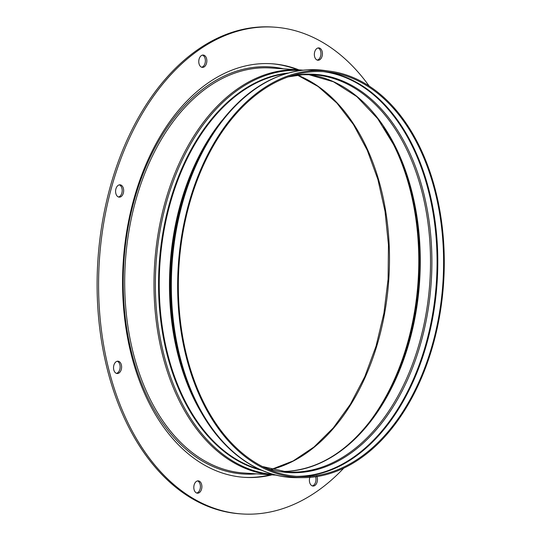 <?xml version="1.0" encoding="UTF-8"?>
<svg xmlns="http://www.w3.org/2000/svg" width="541" height="541" viewBox="0 0 541 541"><rect width="100%" height="100%" fill="white"/><g stroke="black" fill="none" stroke-linecap="round" stroke-linejoin="round"><path stroke-width="0.81" d="M316.451 475.532A6.181 4.03 -86.2 0 1 314.903 485.487A6.181 4.03 -86.2 0 1 313.016 486.048A6.181 4.03 -86.2 0 1 310.088 476.702M315.586 476.763A6.181 4.03 -86.2 0 1 313.428 485.385A6.181 4.03 -86.2 0 1 312.285 485.892M199.325 492.628A6.181 4.03 -86.2 0 1 197.438 493.189A6.181 4.03 -86.2 0 1 193.84 488.219A6.181 4.03 -86.2 0 1 196.369 481.422A6.181 4.03 -86.2 0 1 198.256 480.861A6.181 4.03 -86.2 0 1 201.854 485.832A6.181 4.03 -86.2 0 1 199.325 492.628M197.512 480.915A6.181 4.03 -86.2 0 1 200.407 486.298A6.181 4.03 -86.2 0 1 197.85 492.526A6.181 4.03 -86.2 0 1 196.708 493.04M119.054 372.959A6.181 4.03 -86.2 0 1 117.167 373.527A6.181 4.03 -86.2 0 1 113.569 368.556A6.181 4.03 -86.2 0 1 116.092 361.753A6.181 4.03 -86.2 0 1 117.985 361.192A6.181 4.03 -86.2 0 1 121.576 366.162A6.181 4.03 -86.2 0 1 119.054 372.959M117.241 361.246A6.181 4.03 -86.2 0 1 120.136 366.629A6.181 4.03 -86.2 0 1 117.58 372.864A6.181 4.03 -86.2 0 1 116.43 373.371M121.11 196.586A6.181 4.03 -86.2 0 1 119.216 197.147A6.181 4.03 -86.2 0 1 115.625 192.177A6.181 4.03 -86.2 0 1 118.148 185.38A6.181 4.03 -86.2 0 1 120.041 184.812A6.181 4.03 -86.2 0 1 123.632 189.783A6.181 4.03 -86.2 0 1 121.11 196.586M119.291 184.873A6.181 4.03 -86.2 0 1 122.192 190.249A6.181 4.03 -86.2 0 1 119.635 196.484A6.181 4.03 -86.2 0 1 118.486 196.992M204.288 66.814A6.181 4.03 -86.2 0 1 202.402 67.382A6.181 4.03 -86.2 0 1 198.804 62.411A6.181 4.03 -86.2 0 1 201.326 55.615A6.181 4.03 -86.2 0 1 203.22 55.047A6.181 4.03 -86.2 0 1 206.811 60.017A6.181 4.03 -86.2 0 1 204.288 66.814M202.476 55.108A6.181 4.03 -86.2 0 1 205.37 60.484A6.181 4.03 -86.2 0 1 202.814 66.719A6.181 4.03 -86.2 0 1 201.665 67.226M319.866 59.672A6.181 4.03 -86.2 0 1 317.98 60.24A6.181 4.03 -86.2 0 1 314.382 55.27A6.181 4.03 -86.2 0 1 316.904 48.474A6.181 4.03 -86.2 0 1 318.798 47.906A6.181 4.03 -86.2 0 1 322.389 52.876A6.181 4.03 -86.2 0 1 319.866 59.672M318.054 47.96A6.181 4.03 -86.2 0 1 320.948 53.343A6.181 4.03 -86.2 0 1 318.392 59.578A6.181 4.03 -86.2 0 1 317.249 60.085M271.967 474.876A207.25 135.149 -86.2 0 1 244.376 477.345A207.25 135.149 -86.2 0 1 123.835 310.642A207.25 135.149 -86.2 0 1 208.481 82.678A207.25 135.149 -86.2 0 1 271.859 63.757A207.25 135.149 -86.2 0 1 298.882 69.857M270.486 474.775A207.25 135.149 -86.2 0 1 243.639 477.29M343.765 468.134A243.937 159.074 -86.2 0 1 316.539 491.674A243.937 159.074 -86.2 0 1 241.942 513.95L240.468 513.849A243.937 159.074 -86.2 0 1 98.584 317.641A243.937 159.074 -86.2 0 1 198.216 49.326A243.937 159.074 -86.2 0 1 272.813 27.05L274.294 27.151A243.937 159.074 -86.2 0 1 369.158 86.033M241.942 513.95A243.937 159.074 -86.2 0 1 100.065 317.743A243.937 159.074 -86.2 0 1 199.69 49.42A243.937 159.074 -86.2 0 1 274.294 27.151M271.122 63.71A207.25 135.149 -86.2 0 1 297.401 69.755M308.559 476.438A202.794 132.241 -86.2 0 1 303.481 476.601A202.794 132.241 -86.2 0 1 178.422 278.297A202.794 132.241 -86.2 0 1 313.374 71.683A202.794 132.241 -86.2 0 1 330.348 72.311A202.794 132.241 -86.2 0 1 443.153 278.953A202.794 132.241 -86.2 0 1 308.559 476.438M313.388 70.641A203.842 132.924 -86.2 0 1 330.45 71.277A203.842 132.924 -86.2 0 1 443.83 278.98A203.842 132.924 -86.2 0 1 308.546 477.48A203.842 132.924 -86.2 0 1 303.44 477.642A203.842 132.924 -86.2 0 1 177.739 278.324A203.842 132.924 -86.2 0 1 313.388 70.641M297.685 75.185A201.915 131.666 -86.2 0 1 388.81 279.23A201.915 131.666 -86.2 0 1 271.487 469.426M308.411 74.557L333.472 81.772L356.871 96.643L377.652 118.621L394.944 146.834A199.561 130.138 -86.2 0 1 377.368 411.282C351.623 448.577 321.692 468.594 287.582 471.319L282.03 471.475M308.424 74.557A199.054 129.799 -86.2 0 1 419.877 276.938A199.054 129.799 -86.2 0 1 287.738 471.319A199.054 129.799 -86.2 0 1 282.05 471.475M303.001 74.692A199.054 129.799 -86.2 0 1 313.537 74.739A199.054 129.799 -86.2 0 1 430.291 273.678A199.054 129.799 -86.2 0 1 297.969 471.995A199.054 129.799 -86.2 0 1 287.143 471.968L262.324 466.498M290.476 76.112A199.561 130.138 -86.2 0 1 303.744 74.273A199.561 130.138 -86.2 0 1 431.874 265.442A199.561 130.138 -86.2 0 1 298.997 472.577A199.561 130.138 -86.2 0 1 264.468 467.559M323.261 71.642A202.963 132.356 -86.2 0 1 436.641 278.155A202.963 132.356 -86.2 0 1 301.919 476.168A202.963 132.356 -86.2 0 1 296.367 476.33M327.325 71.953A203.22 132.518 -86.2 0 1 437.216 280.894A203.22 132.518 -86.2 0 1 302.473 476.452A203.22 132.518 -86.2 0 1 300.438 476.553M303.44 477.642L297.388 477.656A204.255 133.194 -86.2 0 1 171.429 277.932A204.255 133.194 -86.2 0 1 307.356 69.823A204.255 133.194 -86.2 0 1 324.451 70.458L307.126 69.816C271.251 72.805 240.096 93.532 213.661 131.997A203.747 132.863 -86.2 0 0 195.72 401.997L194.564 399.657A200.353 130.645 -86.2 0 1 212.207 134.168L213.661 131.997M202.354 414.318A200.096 130.482 -86.2 0 1 221.871 120.67M259.68 469.412A200.096 130.482 -86.2 0 1 159.906 264.022A200.096 130.482 -86.2 0 1 285.979 73.637M261.675 470.291A200.353 130.645 -86.2 0 1 159.223 263.974A200.353 130.645 -86.2 0 1 288.076 73.028M273.611 474.471A202.449 132.018 -86.2 0 1 155.612 271.636A202.449 132.018 -86.2 0 1 290.165 70.492A202.449 132.018 -86.2 0 1 300.458 70.472M289.137 69.911A202.956 132.349 -86.2 0 1 300.187 69.938L270.885 67.997A202.956 132.349 -86.2 0 0 259.842 67.963A202.956 132.349 -86.2 0 0 124.924 270.175A202.956 132.349 -86.2 0 0 243.971 473.01L273.273 474.957A202.956 132.349 -86.2 0 1 154.226 272.123A202.956 132.349 -86.2 0 1 289.137 69.911M256.576 473.848A203.998 133.025 -86.2 0 1 254.216 474.024A203.998 133.025 -86.2 0 1 123.24 278.615A203.998 133.025 -86.2 0 1 259.065 66.874A203.998 133.025 -86.2 0 1 283.491 68.829M276.045 475.099A202.956 132.349 -86.2 0 1 273.273 474.957L276.045 475.099M394.585 146.117A201.658 131.504 -86.2 0 1 376.921 411.944M383.549 126.939A201.915 131.666 -86.2 0 1 363.444 429.493M271.372 469.399L293.195 460.925L314.044 446.961L333.303 427.877L350.385 404.222L364.783 376.685L376.069 346.064L383.914 313.246L388.086 279.19L388.458 244.877L385.023 211.315L377.888 179.463L367.258 150.263L353.456 124.552L336.894 103.094L318.081 86.486L297.564 75.206M313.537 74.739L302.859 74.712L288.218 76.883M330.45 71.277L324.451 70.458M302.953 70.168L300.187 69.938M297.388 477.656C257.178 478.109 218.76 449.307 195.72 401.997"/></g></svg>
